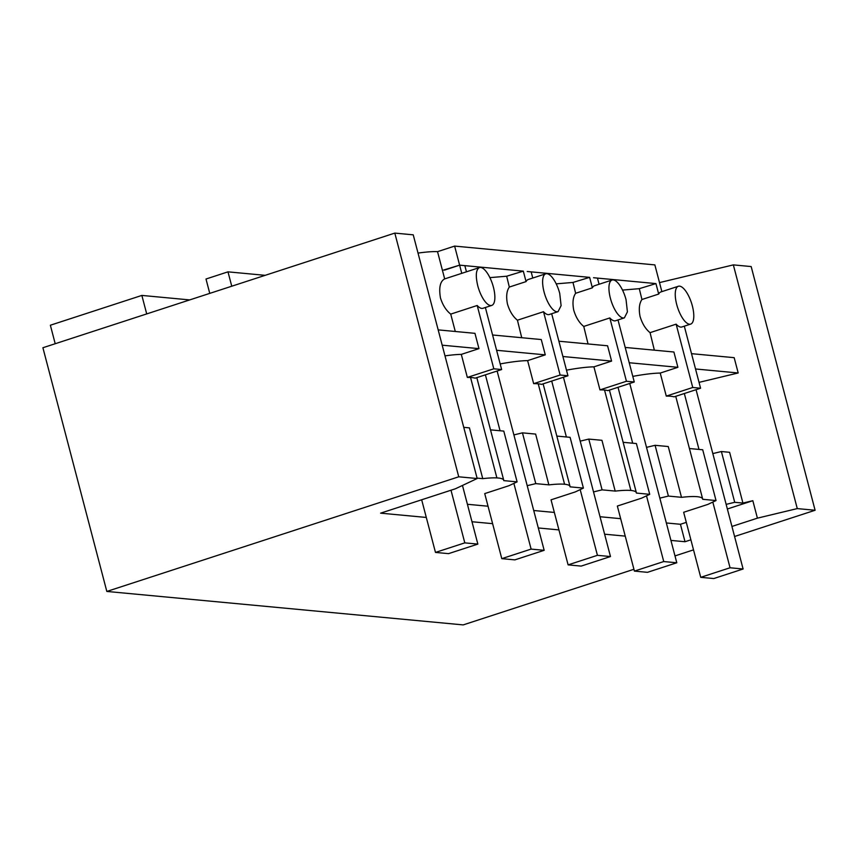 <?xml version="1.0" encoding="UTF-8"?>
<svg xmlns="http://www.w3.org/2000/svg" width="858" height="858" viewBox="0 0 858 858"><rect width="100%" height="100%" fill="white"/><g stroke="black" fill="none" stroke-linecap="round" stroke-linejoin="round"><path stroke-width="1.29" d="M700.729 577.327L713.781 578.549L743.103 569.004L730.051 567.771L700.729 577.327L683.654 512.28L707.904 504.386L716.033 500.546L702.713 449.774L689.424 448.53M696.063 389.693L743.103 569.004M684.33 393.511L699.002 449.431M712.816 502.069L730.051 567.771M634.416 571.106L647.468 572.329L676.79 562.773L663.738 561.55L634.416 571.106L617.342 506.048L641.591 498.155L649.72 494.326L636.4 443.554L623.133 442.31M629.751 383.462L676.79 562.773M618.017 387.29L632.689 443.2M646.503 495.838L663.738 561.55M568.103 564.875L581.156 566.098L610.478 556.552L597.425 555.319L568.103 564.875L551.04 499.828L575.278 491.924L583.408 488.095L570.098 486.851A66.334 9.685 165.3 0 0 570.055 486.518A66.334 9.685 165.3 0 0 564.575 484.244A66.334 9.685 165.3 0 0 563.191 484.137A66.334 9.685 165.3 0 0 548.873 484.888L535.639 434.094L522.458 432.85L513.888 434.909M563.438 377.241L610.478 556.552M551.705 381.059L566.377 436.979M580.19 489.618L597.425 555.319M426.297 517.449L380.609 513.159L455.351 488.803L477.177 478.528L413.234 234.835L394.809 233.097L42.9 347.737L106.832 591.441L463.191 624.903L633.933 569.283M674.989 555.909L693.521 549.871M734.577 536.497L815.1 510.263L797.275 508.59L757.41 518.157L752.831 500.697L727.359 508.998M797.275 508.59L733.343 264.886L751.168 266.559L815.1 510.263M521.728 337.72L517.438 320.206C512.934 316.613 509.598 311.186 507.432 303.925C506.006 296.525 506.638 290.905 509.32 287.055L526.061 281.606L523.316 271.139L459.62 265.154L454.622 246.096L654.858 264.897L661.872 291.634M691.516 353.668L734.169 357.668L738.191 372.973L699.045 382.368M742.931 503.078L734.716 502.305L721.396 451.533L729.611 452.305L742.931 503.078L752.831 500.697M659.502 282.604L733.343 264.886M690.883 539.821L685.016 541.73L680.437 524.281L666.344 522.962M757.41 518.157L731.938 526.447M686.303 522.372L680.437 524.281M678.367 286.261A19.895 7.314 72 0 0 678.292 286.282A19.895 7.314 72 0 0 676.694 304.44A19.895 7.314 72 0 0 688.148 323.831A19.895 7.314 72 0 0 690.69 324.099A19.895 7.314 72 0 0 692.352 305.92A19.895 7.314 72 0 0 678.367 286.261L660.767 291.988A19.895 7.314 72 0 0 660.703 292.02A19.895 7.314 72 0 0 658.687 294.058L655.941 283.59L639.285 288.674L641.945 299.506L658.687 294.058M654.354 350.171L650.064 332.657C645.559 329.054 642.213 323.638 640.047 316.377C638.631 308.977 639.264 303.357 641.945 299.506M650.064 332.657L676.136 324.163A19.895 7.314 72 0 0 679.343 326.694A19.895 7.314 72 0 0 681.895 326.962L690.69 324.099M684.309 326.179L700.578 388.224L674.088 396.846A66.334 9.685 165.3 0 0 669.465 396.16A66.334 9.685 165.3 0 0 666.28 396.106L660.231 373.069A66.334 9.685 165.3 0 0 632.796 376.383M695.527 368.972L738.191 372.973M721.396 451.533L712.826 453.592M734.716 502.305L726.147 504.365M716.033 500.546L702.702 499.302A66.334 9.685 165.3 0 0 702.659 498.97A66.334 9.685 165.3 0 0 695.817 496.589A66.334 9.685 165.3 0 0 681.499 497.34L668.264 446.546L655.083 445.302L646.514 447.361M681.584 497.318L668.403 496.074L655.083 445.302M668.403 496.074L659.834 498.133M649.72 494.326L636.411 493.071A66.334 9.685 165.3 0 0 636.368 492.739A66.334 9.685 165.3 0 0 630.887 490.465A66.334 9.685 165.3 0 0 629.504 490.368A66.334 9.685 165.3 0 0 615.186 491.119L601.951 440.315L588.77 439.082L580.201 441.141M655.941 283.59L597.458 278.099L599.077 284.255M622.5 290.079L639.285 288.674M625.203 347.436L673.895 352.005L677.906 367.31L660.231 373.069M676.136 324.163L692.749 387.484L666.28 396.106M700.578 388.224L692.749 387.484M629.214 362.741L677.906 367.31M617.996 319.948L634.266 381.992L607.786 390.626A66.334 9.685 165.3 0 0 604.536 390.036A66.334 9.685 165.3 0 0 603.163 389.94A66.334 9.685 165.3 0 0 599.967 389.886L626.437 381.263L634.266 381.992M626.05 299.689A19.895 7.314 72 0 0 613.223 279.912A19.895 7.314 72 0 0 612.054 280.03A19.895 7.314 72 0 0 611.979 280.062A19.895 7.314 72 0 0 610.381 298.219A19.895 7.314 72 0 0 621.835 317.599A19.895 7.314 72 0 0 623.208 317.996L624.377 317.868L627.413 311.872L626.05 299.689M612.054 280.03L594.455 285.768A19.895 7.314 72 0 0 594.39 285.789A19.895 7.314 72 0 0 592.374 287.827L589.628 277.359L531.156 271.868L532.764 278.035M588.041 343.951L583.751 326.437C579.247 322.833 575.9 317.406 573.734 310.156C572.318 302.756 572.951 297.125 575.632 293.286L592.374 287.827M583.751 326.437L609.824 317.943A19.895 7.314 72 0 0 613.03 320.474A19.895 7.314 72 0 0 614.414 320.86A19.895 7.314 72 0 0 615.583 320.742L624.377 317.868M609.824 317.943L626.437 381.263M265.165 275.332L227.981 271.847L205.995 279.011L209.76 293.382M597.458 278.099L593.543 277.724M526.061 281.606A19.895 7.314 -108 0 1 528.078 279.569A19.895 7.314 -108 0 1 528.142 279.536L545.742 273.809A19.895 7.314 72 0 0 545.677 273.831A19.895 7.314 72 0 0 544.069 291.988A19.895 7.314 72 0 0 555.523 311.379A19.895 7.314 72 0 0 556.896 311.765L558.065 311.647L561.1 305.652L559.738 293.457A19.895 7.314 72 0 0 546.911 273.691A19.895 7.314 72 0 0 545.742 273.809M527.209 485.682L535.778 483.622L548.959 484.867M501.791 558.655L531.113 549.099L544.165 550.321L514.843 559.877L501.791 558.655L484.727 493.597L508.966 485.703L517.106 481.874L503.785 480.619A66.334 9.685 165.3 0 0 503.743 480.287A66.334 9.685 165.3 0 0 496.889 477.917A66.323 9.685 165.3 0 0 482.754 478.646L477.059 478.11M620.656 518.672L600.032 516.731M554.343 512.441L533.719 510.51M488.03 506.22L467.417 504.279M421.718 499.989L421.171 499.935M593.521 491.913L602.091 489.854L615.272 491.087M685.016 541.73L670.924 540.411M625.235 536.121L604.611 534.191M558.923 529.901L538.298 527.96M492.61 523.67L471.986 521.739M227.981 271.847L231.757 286.218M477.177 478.528L458.74 476.801L106.832 591.441M418.028 253.089A66.323 9.685 -14.7 0 1 437.537 251.662L444.68 278.904L461.765 273.337L459.62 265.154L444.519 270.12M454.622 246.096L437.537 251.662M189.715 299.914L141.86 295.42L50.365 325.225L55.212 343.726M146.707 313.921L141.86 295.42M394.809 233.097L458.74 476.801M444.68 278.904C440.165 281.274 438.749 287.612 440.454 297.919C442.707 305.083 446.128 310.478 450.729 314.114L455.287 331.488M443.565 270.055L459.62 265.154L464.843 265.648L466.452 271.804M442.192 345.184L478.968 348.638L461.304 354.386A66.323 9.685 165.3 0 0 444.991 355.877M438.17 329.88L474.957 333.333L478.968 348.638M450.729 314.114L477.198 305.491L493.811 368.801L467.342 377.423L461.304 354.386M477.756 285.768A19.895 7.314 72 0 0 489.21 305.148A19.895 7.314 72 0 0 491.752 305.416A19.895 7.314 72 0 0 493.425 287.237A19.895 7.314 72 0 0 479.429 267.578A19.895 7.314 72 0 0 479.365 267.61C475.943 269.637 475.407 275.686 477.756 285.768M477.198 305.491A19.895 7.314 72 0 0 480.416 308.022A19.895 7.314 72 0 0 482.957 308.29L491.752 305.416M489.875 277.627L506.67 276.222L523.316 271.139M509.32 287.055L506.67 276.222M485.371 307.496L501.651 369.541L475.16 378.174A66.334 9.685 165.3 0 0 470.538 377.488A66.323 9.685 165.3 0 0 467.342 377.423M463.738 427.338L469.433 427.874L482.754 478.646M551.683 313.728L567.953 375.772L541.473 384.395A66.334 9.685 165.3 0 0 538.223 383.805A66.334 9.685 165.3 0 0 536.851 383.708A66.334 9.685 165.3 0 0 533.655 383.655L527.616 360.617A66.334 9.685 165.3 0 0 500.171 363.931M535.778 483.622L522.458 432.85M517.106 481.874L503.785 431.102L490.508 429.858M501.651 369.541L493.811 368.801M517.438 320.206L543.511 311.711A19.895 7.314 72 0 0 546.728 314.243A19.895 7.314 72 0 0 548.101 314.629A19.895 7.314 72 0 0 549.27 314.511L558.065 311.647M567.953 375.772L560.124 375.032L533.655 383.655M492.578 334.985L541.269 339.554L545.28 354.858L527.616 360.617M543.511 311.711L560.124 375.032M496.6 350.289L545.28 354.858M589.628 277.359L572.983 282.443L575.632 293.286M602.091 489.854L588.77 439.082M583.408 488.095L570.098 437.323L556.821 436.079M556.188 283.848L572.983 282.443M558.89 341.216L607.582 345.785L611.593 361.089L593.918 366.849L599.967 389.886M593.918 366.849A66.334 9.685 165.3 0 0 566.484 370.163M562.902 356.51L611.593 361.089M531.156 271.868L527.23 271.503M497.125 371.01L544.165 550.321M485.403 374.839L500.064 430.748M513.878 483.386L531.113 549.099M435.478 552.423L448.53 553.646L477.852 544.101L464.8 542.867L435.478 552.423L421.664 499.785M462.473 485.456L477.852 544.101M450.997 490.229L464.8 542.867M604.536 390.036L630.887 490.465M470.549 377.477L496.889 477.917M538.223 383.816L564.575 484.244M675.729 396.31L702.659 498.97M609.427 390.079L636.368 492.739M476.812 377.627L503.743 480.287M461.829 273.316L479.429 267.578M543.125 383.858L570.055 486.518"/></g></svg>
